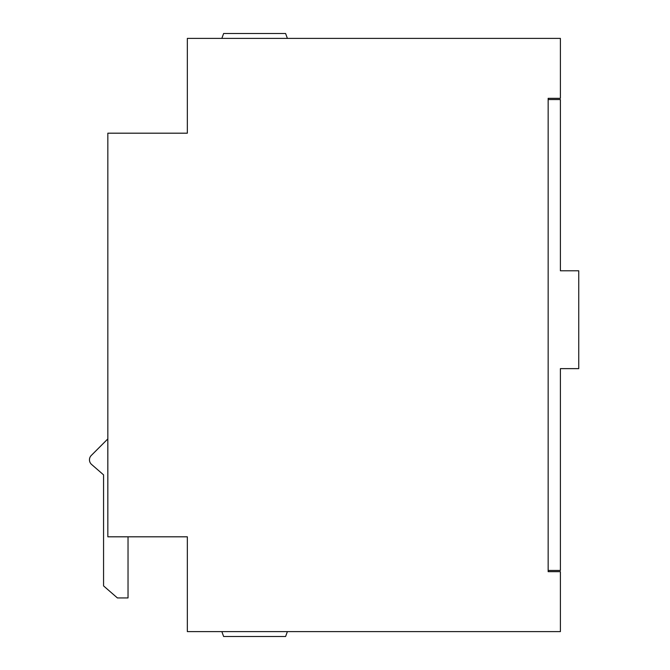 <?xml version="1.0" encoding="UTF-8"?>
<svg xmlns="http://www.w3.org/2000/svg" width="670" height="670" viewBox="0 0 670 670"><rect width="100%" height="100%" fill="white"/><g stroke="black" fill="none" stroke-linecap="round" stroke-linejoin="round"><path stroke-width="1" d="M548.16 98.323L560.396 98.323L560.396 38.391L187.34 38.391L187.34 133.188L107.837 133.188L107.837 536.812L187.34 536.812L187.34 631.609L560.396 631.609L560.396 571.678L548.16 571.678L548.16 570.455L560.396 570.455L560.396 368.634L578.746 368.634L578.746 270.789L560.396 270.789L560.396 99.545L548.16 99.545L548.16 98.323L548.16 571.678M287.388 631.609L285.604 636.5L223.629 636.5L221.845 631.609M107.837 536.787L107.811 438.934L91.254 455.491A6.114 6.114 0 0 0 91.572 464.436L103.565 474.863L103.565 585.907L117.409 597.942L128.029 597.942L128.029 536.812M287.388 38.391L285.604 33.5L223.629 33.5L221.845 38.391"/></g></svg>
